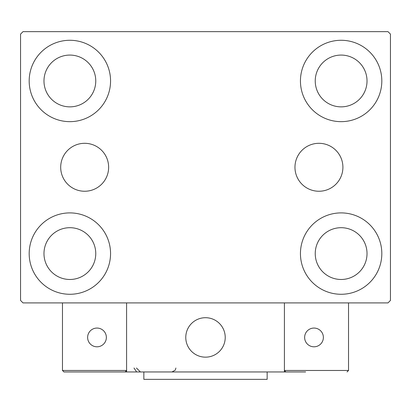 <?xml version="1.0" encoding="UTF-8"?>
<svg xmlns="http://www.w3.org/2000/svg" width="411" height="411" viewBox="0 0 411 411"><rect width="100%" height="100%" fill="white"/><g stroke="black" fill="none" stroke-linecap="round" stroke-linejoin="round"><path stroke-width="0.62" d="M342.908 167.277A23.972 23.972 0 0 0 318.936 143.305A23.972 23.972 0 0 0 294.964 167.277A23.972 23.972 0 0 0 318.936 191.249A23.972 23.972 0 0 0 342.908 167.277M108.638 167.277A23.972 23.972 0 0 0 84.666 143.305A23.972 23.972 0 0 0 60.694 167.277A23.972 23.972 0 0 0 84.666 191.249A23.972 23.972 0 0 0 108.638 167.277M29.181 253.587A40.689 40.689 0 0 1 69.87 212.898A40.689 40.689 0 0 1 110.559 253.587A40.689 40.689 0 0 1 69.87 294.276A40.689 40.689 0 0 1 29.181 253.587M300.441 80.967A40.689 40.689 0 0 1 341.13 40.278A40.689 40.689 0 0 1 381.819 80.967A40.689 40.689 0 0 1 341.13 121.656A40.689 40.689 0 0 1 300.441 80.967M300.441 253.587A40.689 40.689 0 0 1 341.13 212.898A40.689 40.689 0 0 1 381.819 253.587A40.689 40.689 0 0 1 341.13 294.276A40.689 40.689 0 0 1 300.441 253.587M29.181 80.967A40.689 40.689 0 0 1 69.87 40.278A40.689 40.689 0 0 1 110.559 80.967A40.689 40.689 0 0 1 69.87 121.656A40.689 40.689 0 0 1 29.181 80.967M43.977 80.967A25.893 25.893 0 0 1 69.87 55.074A25.893 25.893 0 0 1 95.763 80.967A25.893 25.893 0 0 1 69.87 106.86A25.893 25.893 0 0 1 43.977 80.967M315.237 253.587A25.893 25.893 0 0 1 341.13 227.694A25.893 25.893 0 0 1 367.023 253.587A25.893 25.893 0 0 1 341.13 279.48A25.893 25.893 0 0 1 315.237 253.587M315.237 80.967A25.893 25.893 0 0 1 341.13 55.074A25.893 25.893 0 0 1 367.023 80.967A25.893 25.893 0 0 1 341.13 106.86A25.893 25.893 0 0 1 315.237 80.967M43.977 253.587A25.893 25.893 0 0 1 69.87 227.694A25.893 25.893 0 0 1 95.763 253.587A25.893 25.893 0 0 1 69.87 279.48A25.893 25.893 0 0 1 43.977 253.587M387.984 31.647L23.016 31.647L20.55 34.113L20.55 300.441L23.016 302.907L387.984 302.907L390.45 300.441L390.45 34.113L387.984 31.647M185.772 337.431A19.728 19.728 0 0 1 205.5 317.703A19.728 19.728 0 0 1 225.228 337.431A19.728 19.728 0 0 1 205.5 357.159A19.728 19.728 0 0 1 185.772 337.431M305.62 371.955L126.588 371.955L126.588 302.907L284.412 302.907L284.412 371.955L298.222 371.955M208.85 356.871A19.728 19.728 0 0 0 224.94 334.081A19.728 19.728 0 0 0 202.15 317.991A19.728 19.728 0 0 0 186.06 340.781A19.728 19.728 0 0 0 208.85 356.871M348.528 370.475L348.528 302.907L284.412 302.907L284.412 370.475L348.528 370.475L347.048 371.955L348.528 370.475M285.892 371.955L284.412 370.475L285.892 371.955M126.588 371.955L63.952 371.955L62.472 370.475L62.472 302.907M126.588 370.475L125.108 371.955L126.588 370.475L62.472 370.475L63.952 371.955M304.633 337.431A9.371 9.371 0 0 0 314.004 346.802A9.371 9.371 0 0 0 323.375 337.431A9.371 9.371 0 0 0 314.004 328.06A9.371 9.371 0 0 0 304.633 337.431M96.996 346.802A9.371 9.371 0 0 0 106.367 337.431A9.371 9.371 0 0 0 96.996 328.06A9.371 9.371 0 0 0 87.625 337.431A9.371 9.371 0 0 0 96.996 346.802M267.15 371.955L267.15 379.353L143.85 379.353L143.85 371.955M133.986 368.009L136.452 371.667M136.452 368.009L140.398 371.955M175.908 368.009L175.276 370.152L171.962 371.955"/></g></svg>
